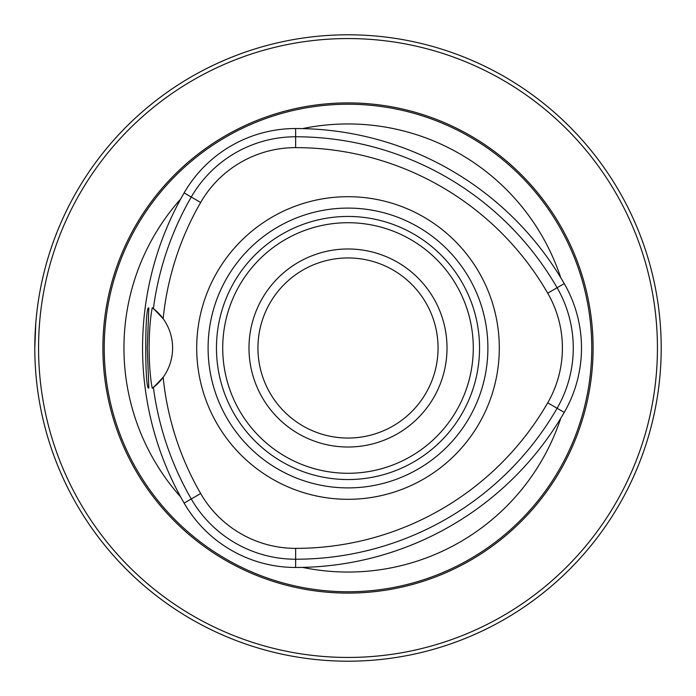 <?xml version="1.0" encoding="UTF-8"?>
<svg xmlns="http://www.w3.org/2000/svg" width="696" height="696" viewBox="0 0 696 696"><rect width="100%" height="100%" fill="white"/><g stroke="black" fill="none" stroke-linecap="round" stroke-linejoin="round"><path stroke-width="1.04" d="M34.8 348L35.8 322.944M153.39 308.546A301.925 301.925 0 0 1 191.252 197.038A120.53 120.53 0 0 1 295.635 136.773A301.925 301.925 0 0 1 557.113 287.735A120.53 120.53 0 0 1 557.113 408.265A301.925 301.925 0 0 1 295.635 559.227A120.53 120.53 0 0 1 191.252 498.962A301.925 301.925 0 0 1 153.39 387.454L163.142 377.319A291.076 291.076 0 0 0 200.657 493.534A109.672 109.672 0 0 0 295.635 548.37A291.076 291.076 0 0 0 547.708 402.836A109.672 109.672 0 0 0 547.708 293.164A291.076 291.076 0 0 0 295.635 147.63A109.672 109.672 0 0 0 200.657 202.466A291.076 291.076 0 0 0 163.142 318.681L153.39 308.546A50.112 50.112 0 0 1 153.39 387.454L152.276 388.298C148.1 367.531 148.074 328.721 152.276 307.702L153.39 308.546M661.2 348A313.2 313.2 0 0 0 191.4 76.76A313.2 313.2 0 0 0 191.4 619.24A313.2 313.2 0 0 0 661.2 348M657.442 348A309.442 309.442 0 0 0 193.279 80.014A309.442 309.442 0 0 0 193.279 615.986A309.442 309.442 0 0 0 657.442 348M348 196.698A151.302 151.302 0 0 1 499.302 348A151.302 151.302 0 0 1 348 499.302A151.302 151.302 0 0 1 196.698 348A151.302 151.302 0 0 1 348 196.698M148.561 380.573L147.274 348L148.84 308.084C144.698 303.038 144.69 392.866 148.831 387.907L148.561 380.573M593.096 348A245.096 245.096 0 0 0 225.452 135.737A245.096 245.096 0 0 0 225.452 560.263A245.096 245.096 0 0 0 593.096 348M302.534 128.612A224.051 224.051 0 0 1 560.732 277.678M180.734 497.066A224.051 224.051 0 0 1 180.734 198.934M560.732 418.322A224.051 224.051 0 0 1 302.534 567.388M295.635 128.534A128.769 128.769 0 0 0 184.118 192.914A310.164 310.164 0 0 0 184.118 503.086A128.769 128.769 0 0 0 295.635 567.466A310.164 310.164 0 0 0 564.247 412.38A128.769 128.769 0 0 0 564.247 283.62A310.164 310.164 0 0 0 295.635 128.534L295.635 147.63M438.054 348A90.054 90.054 0 0 0 348 257.946A90.054 90.054 0 0 0 257.946 348A90.054 90.054 0 0 0 348 438.054A90.054 90.054 0 0 0 438.054 348M479.544 348A131.544 131.544 0 0 0 282.228 234.082A131.544 131.544 0 0 0 282.228 461.918A131.544 131.544 0 0 0 479.544 348M447.015 348A99.015 99.015 0 0 0 298.488 262.253A99.015 99.015 0 0 0 298.488 433.747A99.015 99.015 0 0 0 447.015 348M200.657 202.466L184.118 192.914M547.708 293.164L564.247 283.62M547.708 402.836L564.247 412.38M295.635 548.37L295.635 567.466M200.657 493.534L184.118 503.086M487.896 348A139.896 139.896 0 0 0 278.052 226.844A139.896 139.896 0 0 0 278.052 469.156A139.896 139.896 0 0 0 487.896 348M591.757 348A243.757 243.757 0 0 0 226.122 136.894A243.757 243.757 0 0 0 226.122 559.106A243.757 243.757 0 0 0 591.757 348M473.28 348A125.28 125.28 0 0 0 285.36 239.502A125.28 125.28 0 0 0 285.36 456.498A125.28 125.28 0 0 0 473.28 348"/></g></svg>
